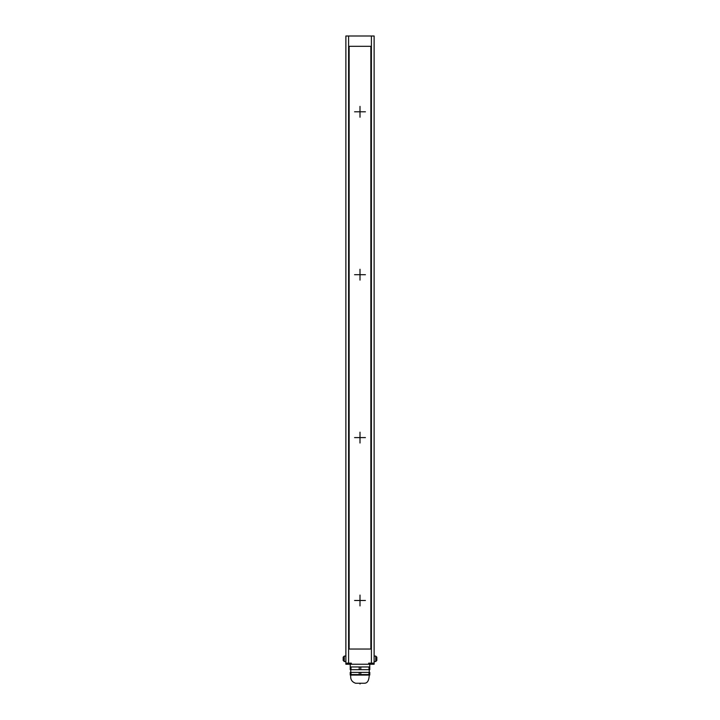 <?xml version="1.0" encoding="UTF-8"?>
<svg xmlns="http://www.w3.org/2000/svg" width="720" height="720" viewBox="0 0 720 720"><rect width="100%" height="100%" fill="white"/><g stroke="black" fill="none" stroke-linecap="round" stroke-linejoin="round"><path stroke-width="1.08" d="M371.403 36L374.121 36L374.121 663.156L368.685 663.156L368.685 664.236L371.403 664.236L371.403 36L348.597 36L348.597 663.156L345.879 663.156L345.879 36L348.597 36M371.403 664.236L374.121 664.236L374.121 663.156M345.879 663.156L345.879 664.236L348.597 664.236L348.597 663.156L351.315 663.156L351.315 664.236L368.685 664.236M348.597 664.236L351.315 664.236M360.783 666.954L360.783 669.672L351.018 669.672L351.018 666.954L369.774 666.954L369.774 664.236M351.018 666.954L350.226 666.954L350.226 664.236M359.217 669.672L359.217 666.954M360.783 672.381L360.783 674.559L351.018 674.559L351.018 672.381L369.774 672.381L369.774 674.559L368.982 674.559L368.982 672.381M359.217 674.559L359.217 672.381M351.018 669.672L350.226 669.672L350.226 666.954M360.783 669.672L369.774 669.672L369.774 666.954M368.982 669.672L368.982 666.954M355.113 675.063L353.592 674.991M351.018 672.381L350.226 672.381L350.226 674.559L351.018 674.559M369.774 675.063L350.226 675.063M364.887 675.063L363.366 674.991M360.783 674.559L368.982 674.559M360 684L360 683.244L364.347 683.244C367.353 683.271 368.982 680.625 369.234 675.315M360 683.244L355.653 683.244C351.882 682.002 350.253 679.356 350.766 675.315M345.879 656.091L344.25 656.091L343.17 657.18L343.17 660.438L344.25 661.527L344.25 656.091M345.879 661.527L344.25 661.527M374.121 661.527L375.75 661.527L376.83 660.438L376.83 657.18L375.75 656.091L375.75 661.527M374.121 656.091L375.75 656.091M370.863 649.035L370.863 46.314L349.137 46.314L349.137 649.035L370.863 649.035M365.427 111.798L354.573 111.798M360 117.234L360 106.371M360 109.089L360 114.516M365.427 274.698L354.573 274.698M360 280.125L360 269.271M360 271.98L360 277.416M365.427 437.598L354.573 437.598M360 443.025L360 432.162M360 434.88L360 440.307M365.427 600.489L354.573 600.489M360 605.925L360 595.062M360 597.78L360 603.207M369.234 672.381L369.234 669.672M350.766 672.381L350.766 669.672"/></g></svg>

